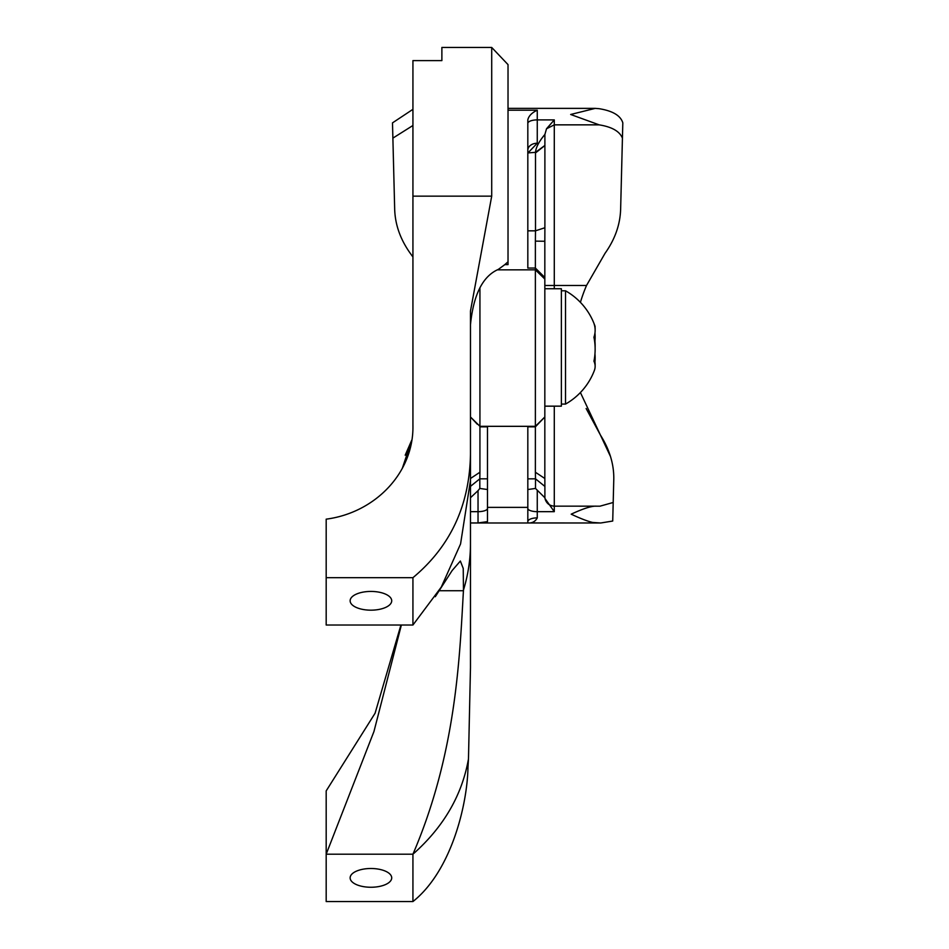 <?xml version="1.0" encoding="UTF-8"?>
<svg xmlns="http://www.w3.org/2000/svg" width="949" height="949" viewBox="0 0 949 949"><rect width="100%" height="100%" fill="white"/><g stroke="black" fill="none" stroke-linecap="round" stroke-linejoin="round"><path stroke-width="1.42" d="M544.833 406.16L561.369 406.16L561.369 288.733L544.833 288.733M561.369 404.084L565.509 404.084L565.509 290.797A65.042 65.042 0 0 1 595.142 326.563L594.964 326.586M595.142 337.002A61.602 53.239 180 0 0 594.964 332.945M595.142 357.892A61.602 53.452 0 0 0 594.964 353.811M594.964 353.882A61.602 53.239 0 0 1 594.964 361.949M594.964 332.992A61.602 53.452 180 0 1 594.964 341.082M595.118 329.303A61.602 26.216 180 0 0 594.347 324.368A61.602 26.216 180 0 0 593.944 323.419A61.602 35.16 180 0 1 593.944 337.192A61.602 61.377 0 0 1 593.944 361.213A61.602 26.216 0 0 1 594.347 370.525A65.042 65.042 0 0 1 565.509 404.084M595.118 347.441A61.602 61.377 180 0 0 594.347 335.91M595.118 365.59A61.602 35.16 0 0 0 594.347 358.983M400.929 625.023L375.08 713.233L326.183 790.908L326.183 854.195L412.934 854.195L412.934 901.55C451.783 870.66 467.442 803.625 467.976 767.207L468.474 758.939C462.009 795.404 443.491 827.16 412.934 854.195C456.339 753.186 459.601 657.313 463.432 590.741L463.456 590.112A210.037 181.9 0 0 0 470.479 543.457L470.479 480.372L460.562 543.943L441.285 587.075L412.934 625.023L326.183 625.023L326.183 519.162C375.116 512.757 413.954 472.756 412.934 425.306L412.934 196.146L491.712 196.146L470.479 310.999L470.479 480.372M435.283 596.707L452.139 570.539L460.36 561.037L463.231 568.439L463.456 590.112M470.479 454.002C469.636 505.212 450.455 546.434 412.934 577.68L412.934 625.023M412.934 577.68L326.183 577.68M491.712 196.146L491.712 47.45L508.023 64.615L508.023 261.829A105.019 105.019 180 0 0 504.821 264.629L498.308 269.409C482.744 276.183 473.468 294.605 470.479 324.7M441.878 60.606L441.878 47.45L441.878 60.606L412.934 60.606L412.934 196.146M508.023 261.829L508.023 264.629L504.821 264.629M470.479 543.457L470.479 667.491L468.474 758.939M412.934 901.55L326.183 901.55L326.183 854.195L373.953 731.501L401.368 625.023M370.917 610.171A20.795 9.371 0 0 1 350.134 600.8A20.795 9.371 0 0 1 370.917 591.429A20.795 9.371 0 0 1 391.712 600.8A20.795 9.371 0 0 1 370.917 610.171M370.917 887.256A20.795 9.371 0 0 1 350.134 877.872A20.795 9.371 0 0 1 370.917 868.501A20.795 9.371 0 0 1 391.712 877.872A20.795 9.371 0 0 1 370.917 887.256M535.39 152.35L527.822 152.931M412.934 256.977L410.253 253.288C400.122 239.041 394.926 224.011 394.654 208.199L392.495 122.872L412.934 109.325M392.886 138.127L412.934 125.493M544.892 497.774L544.892 486.422L535.497 478.83L535.378 472.234L535.378 426.326L544.833 416.979L535.378 426.836L527.822 426.836L527.822 478.854L535.497 478.83L535.497 488.438L544.892 497.774L545.106 498.96C546.529 503.456 549.59 505.853 554.287 506.149L554.287 406.16M535.497 488.438L528.83 489.387M470.419 486.422L479.814 478.83L479.814 488.438L486.481 489.387M479.933 287.642L479.933 426.836L487.489 426.836L487.489 521.642L478.035 522.946L478.035 490.657L479.814 488.438M478.035 490.657L470.633 497.584M470.479 477.822L470.479 478.545M405.199 455.188L411.771 440.099L402.234 468.545M586.138 408.521L600.444 435.093L610.563 456.671M613.742 480.906L612.722 521.037L600.717 522.994L592.627 522.448C587.514 521.25 580.361 518.486 571.191 514.18C582.876 508.723 591.203 506.042 596.174 506.149L554.287 506.149L554.287 511.665L545.011 498.545C546.327 503.255 549.412 505.793 554.287 506.149L599.958 506.185L613.196 502.484L613.742 480.906C614.347 465.366 609.922 450.099 600.444 435.093L580.408 392.542M527.822 521.642A9.454 3.749 180 0 1 537.264 517.881C535.343 521.57 532.187 523.255 527.822 522.946L596.874 522.958L527.822 522.958L527.822 507.371L487.489 507.371M544.892 227.748L544.833 241.26L535.378 241.129L535.378 268.057L527.822 268.057L535.378 268.057L527.822 268.057L527.822 119.859C528.723 115.932 531.879 112.717 537.264 110.203L537.264 119.894L554.287 119.894L546.517 128.767L544.892 134.45C539.056 141.401 535.924 147.356 535.497 152.338L544.892 145.446L544.892 227.748L535.497 230.809L535.497 152.931L544.892 145.517M544.833 241.26L544.833 279.042L544.833 277.499L535.378 268.057L544.833 277.499L535.378 268.057L535.378 269.848L497.632 269.848M599.151 124.853L570.669 114.485L595.248 108.376L599.08 108.684C612.71 110.879 620.622 115.6 622.817 122.872L620.658 208.199C620.385 224 615.189 239.029 605.059 253.288L586.518 285.483L554.287 285.483L554.287 124.853L599.151 124.853C611.903 126.893 619.661 131.318 622.425 138.127M580.408 302.351A157.522 157.522 0 0 1 586.518 285.483M477.3 424.215L470.479 416.979L479.933 426.326L535.378 426.326L535.378 269.848L544.833 279.042L544.833 416.979M527.822 426.836L527.822 507.371M612.722 521.037L613.196 502.484M544.892 145.446L544.892 134.45M544.892 486.422L544.833 477.122M535.378 472.234L544.833 478.498L544.833 417.311M470.479 417.394L470.479 478.498L479.933 472.234L479.814 478.83L487.489 478.83M535.378 241.129L535.497 230.809M479.933 426.836L479.933 472.234M527.822 149.456L527.822 150.227A9.454 7.011 180 0 1 537.264 143.216L528.534 152.338M439.316 590.741L463.432 590.741M478.035 522.946L470.479 522.946M508.023 110.203L537.264 110.203M554.287 119.894L554.287 124.853L546.517 128.767M554.287 288.733L554.287 285.483L544.833 285.483M487.489 508.415A9.454 3.25 180 0 1 478.035 511.665L470.479 511.665M537.264 490.657L537.264 511.665L554.287 511.665M527.822 508.415A9.454 3.25 180 0 0 537.264 511.665L537.264 517.881M527.822 230.832L535.497 230.832M527.822 123.417A9.454 3.511 180 0 1 537.264 119.894L537.264 143.216M561.369 290.797L565.509 290.797L561.369 290.797M594.347 324.368A65.042 65.042 0 0 0 565.509 290.797M491.712 47.45L441.878 47.45M470.479 522.994L600.717 522.994M508.023 108.376L594.976 108.376"/></g></svg>
